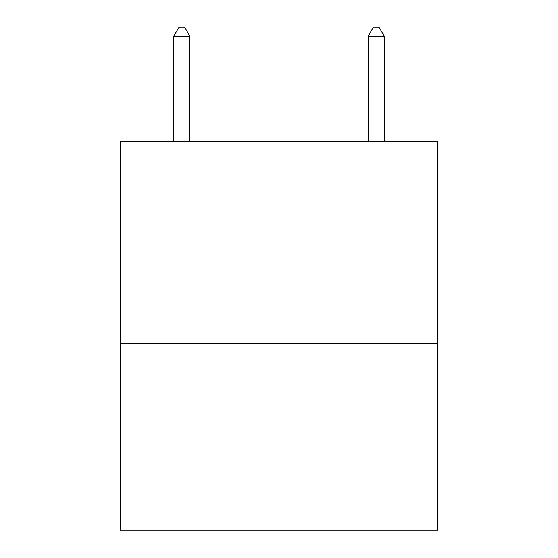 <?xml version="1.0" encoding="UTF-8"?>
<svg xmlns="http://www.w3.org/2000/svg" width="558" height="558" viewBox="0 0 558 558"><rect width="100%" height="100%" fill="white"/><g stroke="black" fill="none" stroke-linecap="round" stroke-linejoin="round"><path stroke-width="0.84" d="M437.758 343.477L437.758 141.3L120.242 141.3L120.242 530.1L437.758 530.1L437.758 343.477L120.242 343.477M189.901 141.3L189.901 36.326L173.698 36.326L173.698 141.3M173.698 36.326L178.56 27.9L185.04 27.9L189.901 36.326M384.302 141.3L384.302 36.326L368.099 36.326L372.96 27.9L379.44 27.9L384.302 36.326M368.099 141.3L368.099 36.326"/></g></svg>

